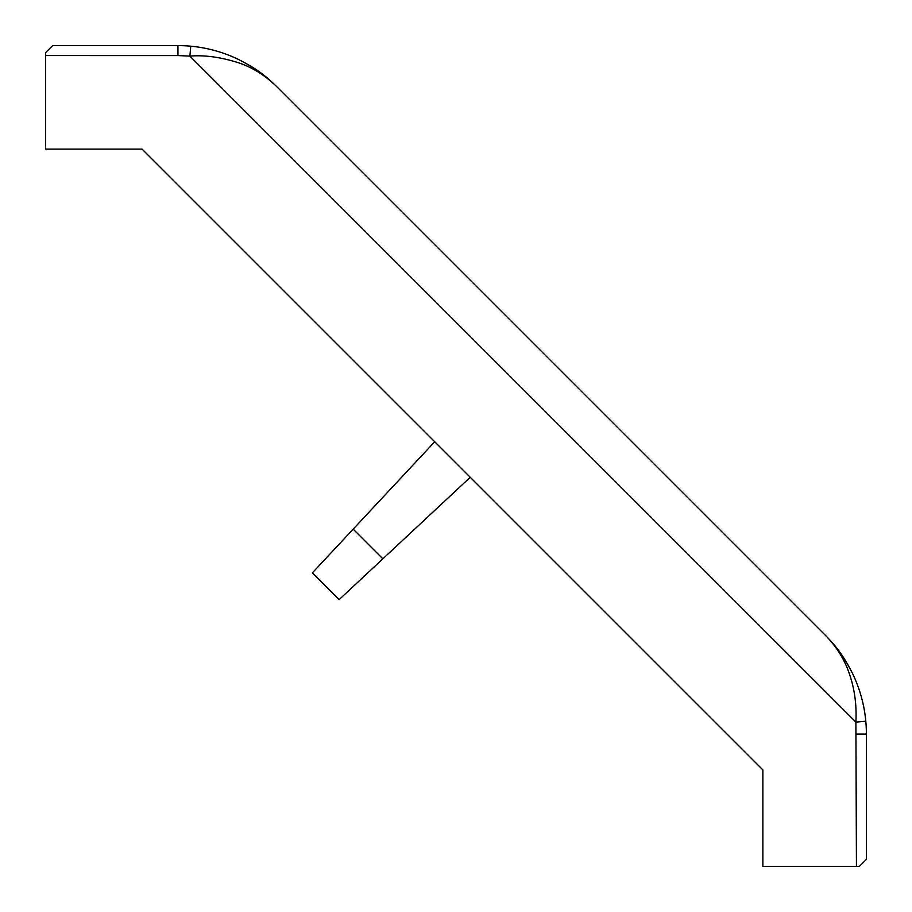 <?xml version="1.0" encoding="UTF-8"?>
<svg xmlns="http://www.w3.org/2000/svg" width="912" height="912" viewBox="0 0 912 912"><rect width="100%" height="100%" fill="white"/><g stroke="black" fill="none" stroke-linecap="round" stroke-linejoin="round"><path stroke-width="1.37" d="M825.77 635.71L276.496 86.423C262.2 72.515 253.456 67.283 238.499 59.451C223.201 52.132 207.298 47.709 190.779 46.204C207.286 47.709 223.201 52.132 238.511 59.451C253.388 67.237 262.36 72.595 276.496 86.423C265.301 75.559 252.977 67.773 239.514 63.099C221.228 57.194 204.676 54.868 189.867 56.111L190.779 46.204A139.376 139.376 0 0 0 177.954 45.611L52.634 45.6L45.6 52.634L45.6 149.135L142.101 149.135L762.865 769.899L762.865 866.4L859.366 866.4L866.4 859.366L866.389 734.046A139.376 139.376 0 0 0 865.796 721.221C864.268 704.68 859.856 688.754 852.538 673.466C845.025 658.954 838.972 649.105 825.577 635.504C839.485 649.8 844.717 658.544 852.549 673.501C859.868 688.799 864.291 704.702 865.796 721.221L855.889 722.133C856.79 704.417 854.464 687.865 848.901 672.497C844.261 659.08 836.486 646.745 825.577 635.504L826.147 636.086M497.2 504.245L762.865 769.899M142.101 149.135L407.755 414.8M434.716 441.761L312.394 572.85L339.15 599.606L470.239 477.284M382.846 558.828L353.172 529.154M856.448 866.4L855.889 722.133L189.867 56.111L177.954 55.564L177.954 45.611A139.376 139.376 0 0 1 190.779 46.204M865.796 721.221A139.376 139.376 0 0 1 866.389 734.046L856.436 734.046M177.954 55.564L45.6 55.552M271.286 81.487L257.412 70.498"/></g></svg>
